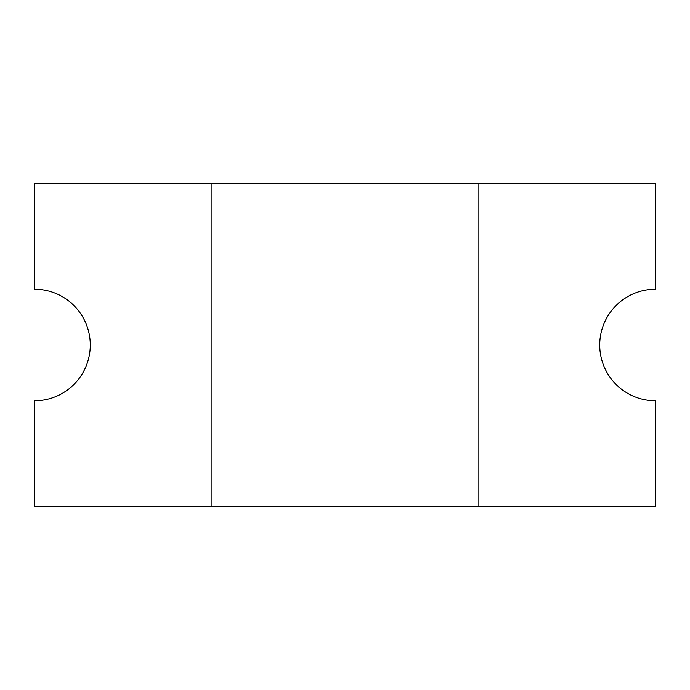 <?xml version="1.0" encoding="UTF-8"?>
<svg xmlns="http://www.w3.org/2000/svg" width="690" height="690" viewBox="0 0 690 690"><rect width="100%" height="100%" fill="white"/><g stroke="black" fill="none" stroke-linecap="round" stroke-linejoin="round"><path stroke-width="1.03" d="M599.722 345A55.778 55.778 0 0 1 655.5 289.222L655.5 183.247L34.5 183.247L34.5 289.222A55.778 55.778 0 0 1 90.278 345A55.778 55.778 0 0 1 34.5 400.778L34.5 506.753L655.5 506.753L655.5 400.778A55.778 55.778 0 0 1 599.722 345M478.869 506.753L478.869 183.247M211.131 183.247L211.131 506.753"/></g></svg>
